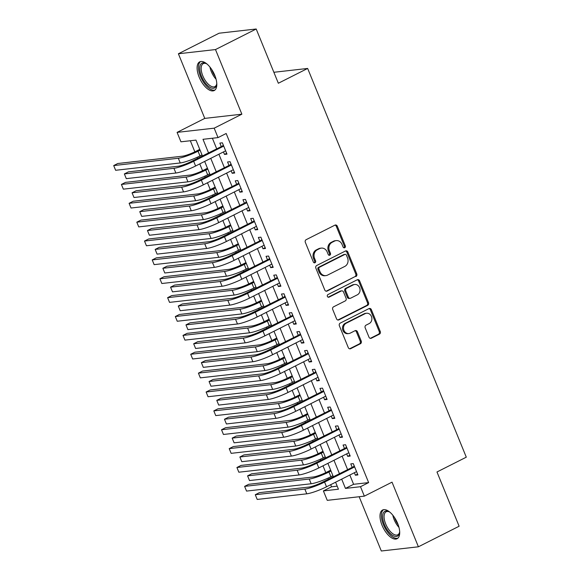<?xml version="1.0" encoding="UTF-8"?>
<svg xmlns="http://www.w3.org/2000/svg" width="580" height="580" viewBox="0 0 580 580"><rect width="100%" height="100%" fill="white"/><g stroke="black" fill="none" stroke-linecap="round" stroke-linejoin="round"><path stroke-width="0.87" d="M344.738 247.732A1.414 1.232 83.5 0 0 345.325 245.869L337.292 226.193A2.023 1.762 83.5 0 0 334.935 225.142L306.168 239.67A2.023 1.762 83.5 0 0 305.326 242.331L313.352 262.015A1.414 1.232 83.5 0 0 315.592 260.884L314.556 258.339A6.474 5.648 83.5 0 1 317.253 249.828L319.645 248.617A6.474 5.648 83.5 0 1 321.334 248.11A6.474 5.648 83.5 0 1 327.178 251.959L328.222 254.504A1.414 1.232 83.5 0 0 330.455 253.38L329.418 250.828A6.474 5.648 83.5 0 1 332.115 242.317L334.515 241.106A6.474 5.648 83.5 0 1 336.204 240.599A6.474 5.648 83.5 0 1 342.048 244.456L343.084 247A1.414 1.232 83.5 0 0 344.738 247.732M343.853 247.776A1.414 1.232 83.5 0 0 344.324 245.985L336.291 226.301A2.023 1.762 83.5 0 0 334.972 225.127M314.121 262.791A1.414 1.232 83.5 0 0 314.592 261L313.548 258.448L314.556 258.339M328.983 255.28A1.414 1.232 83.5 0 0 329.454 253.489L328.418 250.944L329.418 250.828M397.67 523.479A16.081 7.489 -116.8 0 0 382.604 510.009A16.081 7.489 -116.8 0 0 382.032 525.255A16.081 7.489 -116.8 0 0 397.097 538.718A16.081 7.489 -116.8 0 0 397.67 523.479M214.774 75.306A16.081 7.489 -116.8 0 0 199.708 61.842A16.081 7.489 -116.8 0 0 199.136 77.082A16.081 7.489 -116.8 0 0 214.201 90.545A16.081 7.489 -116.8 0 0 214.774 75.306M368.996 337.183A2.023 1.762 83.5 0 0 371.352 338.227L379.422 334.152A2.023 1.762 83.5 0 0 380.262 331.492L371.345 309.633A2.023 1.762 83.5 0 0 368.989 308.589L340.221 323.118A2.023 1.762 83.5 0 0 339.373 325.779L348.297 347.637A2.023 1.762 83.5 0 0 350.646 348.681L360.397 343.759A2.023 1.762 83.5 0 0 361.246 341.098L357.425 331.745A2.023 1.762 83.5 0 0 355.069 330.694L350.233 333.137A5.416 4.72 83.5 0 1 348.826 333.565A5.416 4.72 83.5 0 1 343.679 329.549A5.416 4.72 83.5 0 1 346.195 323.227L365.132 313.664A5.416 4.72 83.5 0 1 366.546 313.243A5.416 4.72 83.5 0 1 371.693 317.26A5.416 4.72 83.5 0 1 369.177 323.575L366.024 325.17A2.023 1.762 83.5 0 0 365.183 327.83L368.996 337.183M349.82 475.027L353.604 484.3L368.641 482.596L360.499 486.707L364.349 496.147L327.258 500.351L323.401 490.912L338.437 489.208L335.588 482.212M256.2 29L215.492 49.561L178.393 53.766L219.11 33.205L256.2 29L278.342 83.252L307.654 68.447L466.291 457.178L436.979 471.982L459.121 526.234L418.405 546.795L392.029 482.161L364.349 496.147M178.393 53.766L204.769 118.392L241.867 114.188L215.492 49.561M241.867 114.188L214.18 128.173L218.029 137.605L202.993 139.309L208.503 152.815M368.641 482.596L226.171 133.494L218.029 137.605M355.917 276.544A2.023 1.762 83.5 0 0 356.758 273.883L347.84 252.032A2.023 1.762 83.5 0 0 345.484 250.981L316.709 265.51A2.023 1.762 83.5 0 0 315.868 268.17L324.786 290.029A2.023 1.762 83.5 0 0 327.142 291.073L354.909 276.66A2.023 1.762 83.5 0 0 355.757 273.999L346.833 252.14A2.023 1.762 83.5 0 0 345.52 250.966M359.593 280.829L368.51 302.688A2.023 1.762 83.5 0 1 367.669 305.348L338.894 319.877A2.023 1.762 83.5 0 1 336.538 318.833L332.724 309.481A2.023 1.762 83.5 0 1 333.565 306.82L345.238 300.926A2.023 1.762 83.5 0 0 346.079 298.265L343.548 292.059A2.023 1.762 83.5 0 0 341.192 291.015L329.041 297.149A1.414 1.232 83.5 0 1 327.983 294.56L357.236 279.785A2.023 1.762 83.5 0 1 359.593 280.829L358.592 280.945L367.51 302.803L368.51 302.688M359.165 496.734L381.314 551L418.405 546.795M223.467 151.924L224.482 154.418L226.99 154.135L222.372 142.81L219.863 143.093L221.212 146.399M231.166 170.796L232.181 173.29L234.69 173L230.071 161.682L227.563 161.965L228.911 165.264M238.873 189.667L239.888 192.154L242.389 191.871L237.771 180.547L235.262 180.837L236.611 184.135M246.573 208.539L247.588 211.026L250.096 210.743L245.47 199.418L242.969 199.701L244.311 203.007M254.272 227.411L255.287 229.898L257.796 229.615L253.17 218.29L250.669 218.573L252.017 221.879M261.971 246.282L262.986 248.769L265.495 248.487L260.877 237.162L258.368 237.445L259.717 240.751M269.671 265.147L270.686 267.641L273.195 267.351L268.576 256.034L266.068 256.317L267.416 259.615M277.378 284.019L278.393 286.505L280.894 286.223L276.276 274.906L273.767 275.188L275.116 278.487M285.077 302.89L286.092 305.377L288.594 305.094L283.975 293.77L281.467 294.06L282.815 297.359M292.777 321.762L293.792 324.249L296.3 323.966L291.675 312.642L289.173 312.924L290.522 316.231M300.476 340.634L301.491 343.121L304 342.838L299.382 331.513L296.873 331.796L298.221 335.102M308.176 359.498L309.191 361.993L311.699 361.702L307.081 350.385L304.572 350.668L305.921 353.967M315.875 378.37L316.897 380.864L319.399 380.574L314.781 369.257L312.272 369.54L313.62 372.838M323.582 397.242L324.597 399.729L327.098 399.446L322.48 388.122L319.971 388.411L321.32 391.71M331.281 416.114L332.296 418.601L334.805 418.318L330.18 406.993L327.678 407.276L329.019 410.582M338.981 434.986L339.996 437.472L342.505 437.189L337.879 425.865L335.378 426.148L336.726 429.454M346.68 453.857L347.695 456.344L350.204 456.061L345.586 444.737L343.077 445.02L344.426 448.325M212.381 138.243L216.644 148.705M218.899 154.229L224.344 167.569M226.606 173.101L232.043 186.441M234.305 191.973L239.75 205.313M242.005 210.844L247.45 224.185M249.704 229.716L255.149 243.056M257.404 248.588L262.849 261.921M265.111 267.452L270.548 280.793M272.81 286.324L278.255 299.664M280.51 305.196L285.954 318.536M288.209 324.068L293.654 337.408M295.909 342.939L301.353 356.279M303.615 361.804L309.053 375.144M311.315 380.676L316.76 394.016M319.014 399.548L324.459 412.887M326.714 418.419L332.159 431.759M334.413 437.291L339.858 450.631M342.113 456.163L347.558 469.495M354.38 472.722L355.395 475.216L357.904 474.926L353.285 463.608L350.777 463.891L352.125 467.19M190.327 140.744L194.851 151.844M197.091 157.325L197.512 158.362M199.767 163.893L202.558 170.716M204.791 176.197L205.211 177.233M207.473 182.765L210.257 189.588M212.49 195.061L212.918 196.105M215.173 201.637L217.957 208.459M220.19 213.933L220.618 214.977M222.872 220.509L225.656 227.331M227.889 232.805L228.317 233.841M230.572 239.373L233.356 246.203M235.596 251.676L236.017 252.713M238.271 258.245L241.062 265.067M243.295 270.548L243.716 271.585M245.978 277.117L248.762 283.939M250.995 289.42L251.415 290.457M253.677 295.988L256.462 302.811M258.695 308.285L259.122 309.329M261.377 314.86L264.161 321.683M266.394 327.156L266.822 328.193M269.077 333.725L271.861 340.554M274.101 346.028L274.521 347.065M276.776 352.596L279.56 359.419M281.8 364.9L282.221 365.937M284.483 371.468L287.267 378.29M289.5 383.772L289.92 384.808M292.182 390.34L294.966 397.162M297.199 402.636L297.627 403.68M299.882 409.212L302.666 416.034M304.899 421.508L305.326 422.552M307.581 428.076L310.365 434.906M312.606 440.379L313.026 441.416M315.281 446.948L318.065 453.777M320.305 459.251L320.726 460.288M322.988 465.82L325.771 472.642M328.005 478.123L328.425 479.16M330.687 484.691L331.55 486.801L337.197 486.163M307.654 68.447L273.861 72.282M331.55 486.801L323.401 490.912M202.413 155.889L195.975 140.106L180.938 141.81L177.088 132.378L214.18 128.173M204.769 118.392L177.088 132.378M341.678 479.138L345.455 488.411L360.499 486.707M210.757 158.347L216.202 171.68M218.457 177.212L223.902 190.552M226.164 196.083L231.608 209.423M233.863 214.955L239.308 228.295M241.563 233.827L247.007 247.167M249.262 252.699L254.707 266.039M256.962 271.57L262.406 284.903M264.668 290.435L270.106 303.775M272.368 309.307L277.813 322.647M280.067 328.178L285.512 341.519M287.767 347.05L293.212 360.39M295.466 365.922L300.911 379.255M303.173 384.786L308.611 398.126M310.873 403.658L316.317 416.998M318.572 422.53L324.017 435.87M326.272 441.402L331.716 454.742M333.971 460.274L339.416 473.613M333.333 476.688L327.888 463.348M325.626 457.816L320.182 444.476M317.927 438.944L312.482 425.604M310.227 420.072L304.783 406.732M302.528 401.2L297.083 387.861M294.829 382.329L289.384 368.996M287.122 363.464L281.684 350.124M279.422 344.592L273.977 331.252M271.723 325.721L266.278 312.381M264.023 306.849L258.579 293.509M256.324 287.977L250.879 274.644M248.617 269.113L243.179 255.773M240.917 250.241L235.473 236.901M233.218 231.369L227.773 218.029M225.518 212.498L220.074 199.157M217.819 193.626L212.374 180.286M210.112 174.754L204.675 161.421M353.604 484.3L345.455 488.411M224.482 154.418L226.657 153.316M232.181 173.29L234.356 172.188M239.888 192.154L242.063 191.059M247.588 211.026L249.762 209.931M255.287 229.898L257.462 228.803M262.986 248.769L265.161 247.667M270.686 267.641L272.861 266.539M278.393 286.505L280.56 285.411M286.092 305.377L288.267 304.282M293.792 324.249L295.967 323.154M301.491 343.121L303.666 342.019M309.191 361.993L311.366 360.89M316.897 380.864L319.065 379.762M324.597 399.729L326.772 398.634M332.296 418.601L334.471 417.506M339.996 437.472L342.171 436.377M347.695 456.344L349.87 455.242M355.395 475.216L357.57 474.114M336.204 240.599L335.196 240.714A6.474 5.648 83.5 0 0 333.507 241.222L334.515 241.106M328.418 250.944A6.474 5.648 83.5 0 1 331.115 242.433L333.507 241.222M321.334 248.11L320.334 248.225A6.474 5.648 83.5 0 0 318.645 248.726L319.645 248.617M313.548 258.448A6.474 5.648 83.5 0 1 316.245 249.944L318.645 248.726M326.105 291.204A2.023 1.762 83.5 0 0 326.141 291.189L354.909 276.66M346.434 255.193A1.414 1.232 83.5 0 0 344.781 254.468L319.529 267.22A1.414 1.232 83.5 0 0 318.935 269.077L320.029 271.766A6.474 5.648 83.5 0 0 325.88 275.616A6.474 5.648 83.5 0 0 327.57 275.108L344.832 266.394A6.474 5.648 83.5 0 0 347.529 257.882L346.434 255.193M345.151 254.352L344.15 254.468A1.414 1.232 83.5 0 0 343.781 254.576L344.781 254.468M325.88 275.616L324.873 275.732A6.474 5.648 83.5 0 1 319.029 271.882L317.934 269.192A1.414 1.232 83.5 0 1 318.521 267.329L343.781 254.576M337.857 320.008A2.023 1.762 83.5 0 0 337.894 319.993L366.669 305.464A2.023 1.762 83.5 0 0 367.51 302.803M341.721 290.856L340.714 290.971A2.023 1.762 83.5 0 0 340.192 291.131L328.171 297.199M357.345 294.814A5.416 4.72 83.5 0 0 359.861 288.492A5.416 4.72 83.5 0 0 354.714 284.476A5.416 4.72 83.5 0 0 353.3 284.903L346.63 288.274A2.023 1.762 83.5 0 0 345.781 290.928L348.319 297.134A2.023 1.762 83.5 0 0 350.668 298.178L357.345 294.814M354.714 284.476L353.713 284.591A5.416 4.72 83.5 0 0 352.299 285.012L353.3 284.903M350.146 298.337L349.138 298.454A2.023 1.762 83.5 0 1 347.311 297.25L344.781 291.044A2.023 1.762 83.5 0 1 345.622 288.383L352.299 285.012M358.592 280.945A2.023 1.762 83.5 0 0 357.273 279.77M366.546 313.243L365.545 313.352A5.416 4.72 83.5 0 0 364.131 313.78L365.132 313.664M348.826 333.565L347.819 333.674A5.416 4.72 83.5 0 1 342.671 329.657A5.416 4.72 83.5 0 1 345.187 323.343L364.131 313.78M349.61 348.812A2.023 1.762 83.5 0 0 349.646 348.79L359.397 343.868A2.023 1.762 83.5 0 0 360.238 341.207L356.424 331.854A2.023 1.762 83.5 0 0 355.105 330.68M370.315 338.357A2.023 1.762 83.5 0 0 370.352 338.343L378.421 334.261A2.023 1.762 83.5 0 0 379.262 331.601L370.344 309.749A2.023 1.762 83.5 0 0 369.025 308.575M199.759 149.379L195.54 151.503A10.309 1.552 157.8 0 1 182.388 156.187L117.776 163.509L113.709 165.568L178.314 158.246A15.464 2.327 -22.2 0 0 198.048 151.221L200.093 150.191M113.709 165.568L115.63 170.288L180.242 162.958A15.464 2.327 -22.2 0 0 199.977 155.94L202.014 154.911M223.467 145.5L191.161 161.566A10.309 1.552 157.8 0 1 178.009 166.25L128.434 171.868L124.366 173.928L173.935 168.301A15.464 2.327 -22.2 0 0 193.669 161.284L223.72 146.109M124.366 173.928L126.288 178.64L175.863 173.021A15.464 2.327 -22.2 0 0 195.598 166.003L225.642 150.829M222.85 145.565L223.286 145.051M216.775 83.317A13.913 6.481 63.2 0 1 216.637 84.564A13.913 6.481 63.2 0 1 210.221 87.464A13.913 6.481 63.2 0 1 201.492 76.306A13.913 6.481 63.2 0 1 205.965 63.438A13.913 6.481 63.2 0 1 207.053 64.061M206.473 63.706A12.883 6.003 -116.8 0 0 203.261 63.626A12.883 6.003 -116.8 0 0 202.804 75.835A12.883 6.003 -116.8 0 0 214.875 86.623A12.883 6.003 -116.8 0 0 216.717 83.991M200.637 61.523A15.979 7.438 -116.8 0 0 200.484 76.415A15.979 7.438 -116.8 0 0 215.013 89.987M399.671 531.49A13.913 6.481 63.2 0 1 399.533 532.73A13.913 6.481 63.2 0 1 399.04 534.354A13.913 6.481 63.2 0 1 387.889 530.743A13.913 6.481 63.2 0 1 383.264 513.061A13.913 6.481 63.2 0 1 388.861 511.611A13.913 6.481 63.2 0 1 389.949 512.234M389.368 511.879A12.883 6.003 -116.8 0 0 386.157 511.792A12.883 6.003 -116.8 0 0 384.663 513.438A12.883 6.003 -116.8 0 0 387.715 527.981A12.883 6.003 -116.8 0 0 397.771 534.796A12.883 6.003 -116.8 0 0 399.265 533.158A12.883 6.003 -116.8 0 0 399.613 532.164M383.532 509.697A15.979 7.438 -116.8 0 0 382.097 511.48A15.979 7.438 -116.8 0 0 385.613 529.069A15.979 7.438 -116.8 0 0 397.909 538.16M207.459 168.251L203.246 170.375A10.309 1.552 157.8 0 1 190.088 175.059L125.476 182.381L121.409 184.44L186.02 177.11A15.464 2.327 -22.2 0 0 205.748 170.092L207.792 169.063M121.409 184.44L123.33 189.16L187.942 181.83A15.464 2.327 -22.2 0 0 207.676 174.812L209.713 173.782M215.158 187.115L210.946 189.247A10.309 1.552 157.8 0 1 197.787 193.93L133.182 201.253L129.108 203.312L193.72 195.982A15.464 2.327 -22.2 0 0 213.447 188.964L215.492 187.935M129.108 203.312L131.036 208.024L195.641 200.702A15.464 2.327 -22.2 0 0 215.376 193.684L217.42 192.647M222.858 205.987L218.645 208.118A10.309 1.552 157.8 0 1 205.487 212.795L140.882 220.124L136.807 222.176L201.419 214.854A15.464 2.327 -22.2 0 0 221.154 207.836L223.191 206.799M136.807 222.176L138.736 226.896L203.341 219.573A15.464 2.327 -22.2 0 0 223.075 212.548L225.12 211.519M230.564 224.859L226.345 226.99A10.309 1.552 157.8 0 1 213.194 231.667L148.582 238.996L144.507 241.048L209.119 233.725A15.464 2.327 -22.2 0 0 228.854 226.7L230.891 225.671M144.507 241.048L146.435 245.768L211.048 238.445A15.464 2.327 -22.2 0 0 230.775 231.42L232.819 230.39M231.166 164.372L198.868 180.438A10.309 1.552 157.8 0 1 185.709 185.121L136.141 190.74L132.066 192.799L181.641 187.173A15.464 2.327 -22.2 0 0 201.369 180.155L231.42 164.981M132.066 192.799L133.994 197.512L183.563 191.893A15.464 2.327 -22.2 0 0 203.297 184.875L233.341 169.701M230.55 164.437L230.985 163.915M238.866 183.237L206.567 199.31A10.309 1.552 157.8 0 1 193.408 203.986L143.84 209.612L139.766 211.664L189.341 206.045A15.464 2.327 -22.2 0 0 209.075 199.027L239.119 183.853M139.766 211.664L141.694 216.383L191.262 210.765A15.464 2.327 -22.2 0 0 210.997 203.739L241.041 188.573M238.249 183.309L238.685 182.787M246.573 202.108L214.267 218.181A10.309 1.552 157.8 0 1 201.115 222.858L151.54 228.484L147.465 230.536L197.04 224.917A15.464 2.327 -22.2 0 0 216.775 217.899L246.819 202.725M147.465 230.536L149.393 235.255L198.969 229.637A15.464 2.327 -22.2 0 0 218.696 222.611L248.748 207.437M245.949 202.181L246.384 201.659M254.272 220.98L221.966 237.053A10.309 1.552 157.8 0 1 208.814 241.73L159.239 247.348L155.172 249.407L204.74 243.788A15.464 2.327 -22.2 0 0 224.475 236.763L254.518 221.596M155.172 249.407L157.093 254.127L206.668 248.501A15.464 2.327 -22.2 0 0 226.396 241.483L256.447 226.309M253.656 221.052L254.083 220.53M238.264 243.731L234.044 245.862A10.309 1.552 157.8 0 1 220.893 250.538L156.281 257.868L152.214 259.92L216.819 252.597A15.464 2.327 -22.2 0 0 236.553 245.572L238.597 244.542M152.214 259.92L154.135 264.639L218.747 257.31A15.464 2.327 -22.2 0 0 238.481 250.292L240.519 249.262M261.971 239.852L229.665 255.918A10.309 1.552 157.8 0 1 216.514 260.601L166.938 266.22L162.871 268.279L212.439 262.653A15.464 2.327 -22.2 0 0 232.174 255.635L262.218 240.461M162.871 268.279L164.792 272.992L214.368 267.373A15.464 2.327 -22.2 0 0 234.102 260.355L264.146 245.18M261.355 239.917L261.79 239.402M245.963 262.602L241.751 264.726A10.309 1.552 157.8 0 1 228.593 269.41L163.981 276.732L159.913 278.791L224.525 271.462A15.464 2.327 -22.2 0 0 244.252 264.444L246.297 263.414M159.913 278.791L161.834 283.511L226.446 276.181A15.464 2.327 -22.2 0 0 246.181 269.163L248.218 268.134M269.671 258.724L237.372 274.789A10.309 1.552 157.8 0 1 224.213 279.473L174.645 285.092L170.571 287.151L220.146 281.525A15.464 2.327 -22.2 0 0 239.874 274.507L269.925 259.332M170.571 287.151L172.499 291.863L222.067 286.244A15.464 2.327 -22.2 0 0 241.802 279.226L271.846 264.052M269.055 258.789L269.49 258.267M253.663 281.474L249.451 283.598A10.309 1.552 157.8 0 1 236.292 288.282L171.687 295.604L167.613 297.663L232.225 290.333A15.464 2.327 -22.2 0 0 251.952 283.315L253.996 282.286M167.613 297.663L169.541 302.376L234.146 295.053A15.464 2.327 -22.2 0 0 253.88 288.035L255.925 286.998M277.37 277.588L245.072 293.661A10.309 1.552 157.8 0 1 231.913 298.345L182.345 303.964L178.27 306.015L227.846 300.396A15.464 2.327 -22.2 0 0 247.58 293.379L277.624 278.204M178.27 306.015L180.199 310.735L229.767 305.116A15.464 2.327 -22.2 0 0 249.501 298.098L279.546 282.924M276.754 277.661L277.189 277.138M261.363 300.339L257.15 302.47A10.309 1.552 157.8 0 1 243.992 307.146L179.387 314.476L175.312 316.535L239.924 309.205A15.464 2.327 -22.2 0 0 259.659 302.187L261.696 301.158M175.312 316.535L177.241 321.248L241.845 313.925A15.464 2.327 -22.2 0 0 261.58 306.9L263.625 305.87M285.077 296.46L252.771 312.533A10.309 1.552 157.8 0 1 239.62 317.209L190.044 322.835L185.97 324.887L235.545 319.268A15.464 2.327 -22.2 0 0 255.28 312.25L285.324 297.076M185.97 324.887L187.898 329.607L237.474 323.988A15.464 2.327 -22.2 0 0 257.201 316.963L287.252 301.796M284.454 296.532L284.889 296.01M269.069 319.21L264.85 321.342A10.309 1.552 157.8 0 1 251.698 326.018L187.086 333.348L183.012 335.399L247.624 328.077A15.464 2.327 -22.2 0 0 267.358 321.059L269.395 320.022M183.012 335.399L184.94 340.119L249.552 332.797A15.464 2.327 -22.2 0 0 269.279 325.771L271.324 324.742M292.777 315.332L260.471 331.405A10.309 1.552 157.8 0 1 247.319 336.081L197.744 341.7L193.676 343.759L243.245 338.14A15.464 2.327 -22.2 0 0 262.979 331.115L293.023 315.948M193.676 343.759L195.598 348.478L245.173 342.852A15.464 2.327 -22.2 0 0 264.9 335.834L294.952 320.66M292.161 315.404L292.588 314.882M276.769 338.082L272.549 340.214A10.309 1.552 157.8 0 1 259.398 344.89L194.786 352.219L190.719 354.271L255.323 346.949A15.464 2.327 -22.2 0 0 275.058 339.923L277.102 338.894M190.719 354.271L192.64 358.991L257.252 351.661A15.464 2.327 -22.2 0 0 276.986 344.643L279.024 343.614M300.476 334.203L268.17 350.269A10.309 1.552 157.8 0 1 255.019 354.953L205.443 360.571L201.376 362.63L250.944 357.012A15.464 2.327 -22.2 0 0 270.679 349.986L300.723 334.812M201.376 362.63L203.297 367.35L252.873 361.724A15.464 2.327 -22.2 0 0 272.607 354.706L302.651 339.532M299.86 334.276L300.288 333.754M284.468 356.954L280.256 359.078A10.309 1.552 157.8 0 1 267.097 363.762L202.485 371.084L198.418 373.143L263.023 365.82A15.464 2.327 -22.2 0 0 282.757 358.795L284.802 357.766M198.418 373.143L200.339 377.863L264.951 370.533A15.464 2.327 -22.2 0 0 284.686 363.515L286.723 362.486M308.176 353.075L275.877 369.141A10.309 1.552 157.8 0 1 262.718 373.825L213.15 379.443L209.075 381.502L258.651 375.876A15.464 2.327 -22.2 0 0 278.378 368.858L308.43 353.684M209.075 381.502L210.997 386.215L260.572 380.596A15.464 2.327 -22.2 0 0 280.307 373.578L310.351 358.404M307.56 353.14L307.994 352.618M292.168 375.825L287.955 377.95A10.309 1.552 157.8 0 1 274.797 382.633L210.192 389.956L206.118 392.015L270.73 384.685A15.464 2.327 -22.2 0 0 290.457 377.667L292.501 376.637M206.118 392.015L208.046 396.735L272.651 389.405A15.464 2.327 -22.2 0 0 292.385 382.387L294.43 381.357M315.875 371.947L283.576 388.013A10.309 1.552 157.8 0 1 270.418 392.696L220.85 398.315L216.775 400.367L266.351 394.748A15.464 2.327 -22.2 0 0 286.078 387.73L316.129 372.556M216.775 400.367L218.704 405.087L268.272 399.468A15.464 2.327 -22.2 0 0 288.006 392.45L318.05 377.275M315.259 372.012L315.694 371.49M299.867 394.69L295.655 396.822A10.309 1.552 157.8 0 1 282.496 401.505L217.892 408.827L213.817 410.887L278.429 403.557A15.464 2.327 -22.2 0 0 298.163 396.539L300.201 395.509M213.817 410.887L215.745 415.599L280.35 408.276A15.464 2.327 -22.2 0 0 300.085 401.259L302.129 400.222M323.575 390.811L291.276 406.885A10.309 1.552 157.8 0 1 278.117 411.561L228.549 417.187L224.475 419.238L274.05 413.62A15.464 2.327 -22.2 0 0 293.785 406.602L323.829 391.427M224.475 419.238L226.403 423.958L275.971 418.339A15.464 2.327 -22.2 0 0 295.706 411.314L325.757 396.147M322.958 390.884L323.394 390.362M307.574 413.562L303.355 415.693A10.309 1.552 157.8 0 1 290.203 420.37L225.591 427.699L221.517 429.751L286.129 422.428A15.464 2.327 -22.2 0 0 305.863 415.411L307.9 414.374M221.517 429.751L223.445 434.471L288.057 427.148A15.464 2.327 -22.2 0 0 307.784 420.123L309.829 419.093M331.281 409.683L298.976 425.756A10.309 1.552 157.8 0 1 285.824 430.433L236.249 436.059L232.181 438.11L281.75 432.491A15.464 2.327 -22.2 0 0 301.484 425.474L331.528 410.299M232.181 438.11L234.102 442.83L283.678 437.211A15.464 2.327 -22.2 0 0 303.405 430.186L333.457 415.012M330.658 409.755L331.093 409.233M315.274 432.434L311.054 434.565A10.309 1.552 157.8 0 1 297.902 439.241L233.29 446.571L229.223 448.623L293.828 441.3A15.464 2.327 -22.2 0 0 313.562 434.275L315.607 433.245M229.223 448.623L231.144 453.342L295.757 446.013A15.464 2.327 -22.2 0 0 315.484 438.995L317.528 437.965M338.981 428.555L306.675 444.628A10.309 1.552 157.8 0 1 293.524 449.304L243.948 454.923L239.881 456.982L289.449 451.363A15.464 2.327 -22.2 0 0 309.183 444.338L339.227 429.171M239.881 456.982L241.802 461.702L291.377 456.076A15.464 2.327 -22.2 0 0 311.112 449.058L341.156 433.884M338.365 428.627L338.793 428.105M322.973 451.305L318.754 453.429A10.309 1.552 157.8 0 1 305.602 458.113L240.99 465.435L236.923 467.495L301.527 460.172A15.464 2.327 -22.2 0 0 321.262 453.147L323.306 452.117M236.923 467.495L238.844 472.214L303.456 464.885A15.464 2.327 -22.2 0 0 323.19 457.866L325.228 456.837M346.68 447.426L314.382 463.492A10.309 1.552 157.8 0 1 301.223 468.176L251.648 473.795L247.58 475.854L297.149 470.228A15.464 2.327 -22.2 0 0 316.883 463.21L346.934 448.036M247.58 475.854L249.501 480.566L299.077 474.947A15.464 2.327 -22.2 0 0 318.812 467.929L348.856 452.755M346.064 447.492L346.499 446.977M330.673 470.177L326.46 472.301A10.309 1.552 157.8 0 1 313.301 476.985L248.689 484.307L244.622 486.366L309.234 479.036A15.464 2.327 -22.2 0 0 328.962 472.018L331.006 470.989M244.622 486.366L246.543 491.086L311.156 483.756A15.464 2.327 -22.2 0 0 330.89 476.738L332.927 475.709M354.38 466.298L322.081 482.364A10.309 1.552 157.8 0 1 308.923 487.048L259.354 492.666L255.28 494.725L304.855 489.099A15.464 2.327 -22.2 0 0 324.582 482.082L354.634 466.907M255.28 494.725L257.208 499.438L306.776 493.819A15.464 2.327 -22.2 0 0 326.511 486.801L356.555 471.627M353.764 466.363L354.199 465.841M344.324 245.985L345.325 245.869M314.592 261L315.592 260.884M329.454 253.489L330.455 253.38M331.115 242.433L332.115 242.317M316.245 249.944L317.253 249.828M336.291 226.301L337.292 226.193M326.141 291.189L327.142 291.073M346.833 252.14L347.84 252.032M355.757 273.999L356.758 273.883M318.521 267.329L319.529 267.22M317.934 269.192L318.935 269.077M319.029 271.882L320.029 271.766M366.669 305.464L367.669 305.348M337.894 319.993L338.894 319.877M340.192 291.131L341.192 291.015M328.287 297.236L329.041 297.149M345.622 288.383L346.63 288.274M344.781 291.044L345.781 290.928M347.311 297.25L348.319 297.134M345.187 323.343L346.195 323.227M356.424 331.854L357.425 331.745M360.238 341.207L361.246 341.098M359.397 343.868L360.397 343.759M349.646 348.79L350.646 348.681M370.344 309.749L371.345 309.633M379.262 331.601L380.262 331.492M378.421 334.261L379.422 334.152M370.352 338.343L371.352 338.227M198.048 151.221L199.977 155.94M178.314 158.246L180.242 162.958M193.669 161.284L195.598 166.003M173.935 168.301L175.863 173.021M216.079 79.213A12.883 6.003 63.2 0 1 211.287 71.55A12.883 6.003 63.2 0 1 209.938 67.055M211.686 69.448A12.463 5.8 -116.8 0 0 212.302 71.122A12.463 5.8 -116.8 0 0 215.194 76.393M398.975 527.387A12.883 6.003 63.2 0 1 392.834 515.228M394.581 517.621A12.463 5.8 -116.8 0 0 398.09 524.559M205.748 170.092L207.676 174.812M186.02 177.11L187.942 181.83M213.447 188.964L215.376 193.684M193.72 195.982L195.641 200.702M221.154 207.836L223.075 212.548M201.419 214.854L203.341 219.573M228.854 226.7L230.775 231.42M209.119 233.725L211.048 238.445M201.369 180.155L203.297 184.875M181.641 187.173L183.563 191.893M209.075 199.027L210.997 203.739M189.341 206.045L191.262 210.765M216.775 217.899L218.696 222.611M197.04 224.917L198.969 229.637M224.475 236.763L226.396 241.483M204.74 243.788L206.668 248.501M236.553 245.572L238.481 250.292M216.819 252.597L218.747 257.31M232.174 255.635L234.102 260.355M212.439 262.653L214.368 267.373M244.252 264.444L246.181 269.163M224.525 271.462L226.446 276.181M239.874 274.507L241.802 279.226M220.146 281.525L222.067 286.244M251.952 283.315L253.88 288.035M232.225 290.333L234.146 295.053M247.58 293.379L249.501 298.098M227.846 300.396L229.767 305.116M259.659 302.187L261.58 306.9M239.924 309.205L241.845 313.925M255.28 312.25L257.201 316.963M235.545 319.268L237.474 323.988M267.358 321.059L269.279 325.771M247.624 328.077L249.552 332.797M262.979 331.115L264.9 335.834M243.245 338.14L245.173 342.852M275.058 339.923L276.986 344.643M255.323 346.949L257.252 351.661M270.679 349.986L272.607 354.706M250.944 357.012L252.873 361.724M282.757 358.795L284.686 363.515M263.023 365.82L264.951 370.533M278.378 368.858L280.307 373.578M258.651 375.876L260.572 380.596M290.457 377.667L292.385 382.387M270.73 384.685L272.651 389.405M286.078 387.73L288.006 392.45M266.351 394.748L268.272 399.468M298.163 396.539L300.085 401.259M278.429 403.557L280.35 408.276M293.785 406.602L295.706 411.314M274.05 413.62L275.971 418.339M305.863 415.411L307.784 420.123M286.129 422.428L288.057 427.148M301.484 425.474L303.405 430.186M281.75 432.491L283.678 437.211M313.562 434.275L315.484 438.995M293.828 441.3L295.757 446.013M309.183 444.338L311.112 449.058M289.449 451.363L291.377 456.076M321.262 453.147L323.19 457.866M301.527 460.172L303.456 464.885M316.883 463.21L318.812 467.929M297.149 470.228L299.077 474.947M328.962 472.018L330.89 476.738M309.234 479.036L311.156 483.756M324.582 482.082L326.511 486.801M304.855 489.099L306.776 493.819"/></g></svg>
